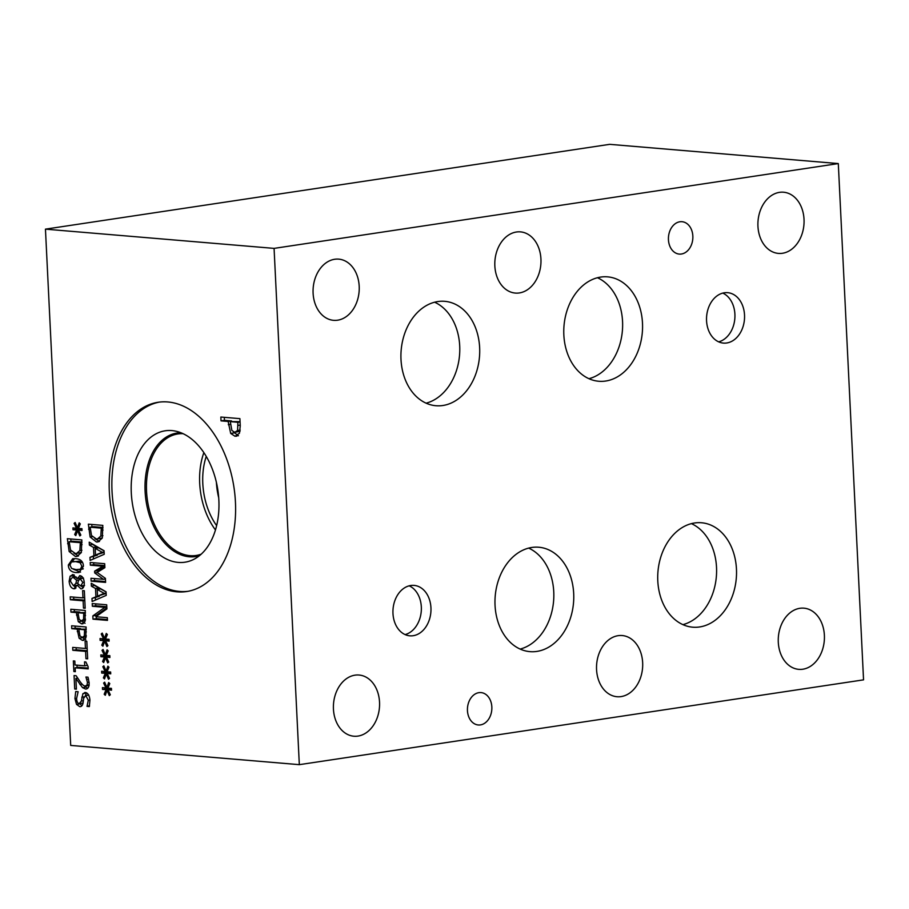 <?xml version="1.0" encoding="UTF-8"?>
<svg xmlns="http://www.w3.org/2000/svg" width="909" height="909" viewBox="0 0 909 909"><rect width="100%" height="100%" fill="white"/><g stroke="black" fill="none" stroke-linecap="round" stroke-linejoin="round"><path stroke-width="1.36" d="M74.72 688.999L74.061 675.557L76.117 675.728L79.856 681.284C82.174 684.568 83.958 686.147 85.23 686.034L87.003 685.113L87.457 682.489L85.935 677.012L88.003 677.182L89.139 682.841C89.241 687.034 88.025 689.09 85.48 689.011L82.526 687.636L75.879 678.432L76.401 689.147L74.72 688.999L76.379 688.749M75.879 678.432L77.697 678.159M79.912 684.511L82.174 684.17M82.526 687.636L85.946 687.124L84.832 685.977M87.741 688.249L85.946 687.124M86.264 688.988L86.957 688.783M85.946 677.171L86.616 677.069M86.844 679.364L88.548 679.103M85.23 686.034L89.162 685.511M72.822 650.299L72.686 647.401L85.446 648.469L85.094 641.163L86.809 641.299L87.662 658.832L85.946 658.684L85.594 651.367L72.822 650.299L76.242 649.787L76.14 647.685M85.594 651.367L87.287 651.117M87.264 650.708L76.242 649.787M85.946 658.684L87.639 658.434M85.446 648.469L87.15 648.219M84.582 629.755L78.81 629.267L80.003 635.959L82.208 637.379L84.344 635.993L84.582 629.755L86.23 629.505M86.207 629.085L78.81 629.267M82.208 637.379L86.196 636.857M85.753 638.107L82.412 640.402L79.106 638.232L77.163 629.13L71.766 628.676L71.629 625.778L86.105 626.994L85.753 638.107M83.242 640.39L83.969 640.175M71.766 628.676L75.186 628.164L75.083 626.074M77.163 629.13L80.583 628.619L75.186 628.164M85.832 639.891L82.321 637.391M83.776 613.223L78.004 612.734L79.197 619.427L81.401 620.847L83.526 619.461L83.776 613.223L85.423 612.973M85.401 612.552L78.004 612.734M81.401 620.847L85.389 620.324M84.946 621.563L81.605 623.869L78.299 621.699L76.356 612.598L70.959 612.143L70.822 609.246L85.298 610.462L84.946 621.563M82.435 623.847L83.162 623.642M70.959 612.143L74.379 611.632L74.277 609.53M76.356 612.598L79.776 612.075L74.379 611.632M85.026 623.358L81.515 620.858M83.196 578.238L80.492 578.658L78.481 580.567L77.731 583.555L80.731 585.975L82.833 582.453L80.094 578.669L83.514 578.147M80.731 585.975L84.548 585.453M76.617 580.294L73.39 577.545C71.516 577.579 70.572 578.897 70.572 581.476L73.504 585.771L75.867 583.419L76.617 580.294L78.708 579.987M75.867 583.419L77.81 583.124M79.526 578.885L79.083 578.294M76.345 577.101L72.8 577.567L74.174 574.886M76.311 577.033L72.8 577.567M73.504 585.771L77.481 585.248M77.879 585.135L78.447 584.703M76.026 587.93L73.913 585.771M77.083 578.601L80.128 575.704C82.503 576.181 83.878 578.488 84.264 582.601C84.321 586.748 83.196 588.827 80.901 588.839L77.265 585.226L73.834 588.793C71.129 588.225 69.561 585.737 69.129 581.317L70.118 576.204L73.106 574.59L77.015 578.59L80.492 578.079L81.446 576.158M74.549 588.771L75.186 588.589M83.06 587.873L81.299 585.941M79.503 575.715L80.128 575.704M72.368 574.602L73.106 574.59M76.095 569.613L80.481 569.193L81.821 566.114L80.14 562.739L75.686 561.603L71.356 561.978L69.959 565.114L71.641 568.466L76.095 569.613M79.14 569.602L83.219 568.943M81.98 561.546L72.64 561.592M80.56 572.113L73.209 569.148M83.423 566.25L79.015 572.522L76.231 572.579C71.129 572.193 68.493 569.659 68.345 564.989L72.731 558.694L75.538 558.637C80.662 559.024 83.298 561.557 83.423 566.25M71.981 561.728L74.606 558.592M80.322 542.662L69.175 541.73L70.538 550.036L75.311 553.467L76.595 553.433L79.844 550.559L80.322 542.662L81.969 542.412M79.844 550.559L81.935 550.24M81.946 542.003L72.595 541.207L69.175 541.73M76.595 553.433L81.367 552.467M69.152 551.524L67.368 538.685L81.844 539.912L81.321 552.581L76.947 556.444L75.436 556.49L69.152 551.524L71.232 551.206M70.947 541.457L70.822 538.98M78.526 555.933L73.959 553.217M77.56 530.595L75.811 535.594L74.686 534.56L76.572 529.947L73.027 529.754L72.936 527.913L76.492 528.299L74.129 523.368L75.152 522.493L77.424 527.834L79.174 522.834L80.287 523.891L78.401 528.481L81.946 528.674L82.026 530.515L78.481 530.095L80.833 535.071L79.81 535.935L77.56 530.595L78.64 530.424M78.481 530.095L81.98 529.583M77.424 527.834L78.753 527.64M74.129 523.368L75.447 523.175M76.492 528.299L78.606 527.981M73.027 529.754L76.447 529.243L76.401 528.299M76.572 529.947L79.992 529.436L76.447 529.243M74.686 534.56L76.254 534.322M70.357 599.724L70.209 596.827L82.98 597.895L82.617 590.589L84.332 590.725L85.185 608.257L83.48 608.11L83.117 600.792L70.357 599.724L73.765 599.213L73.663 597.111M83.117 600.792L84.81 600.542M84.798 600.133L73.765 599.213M83.48 608.11L85.173 607.86M82.98 597.895L84.673 597.645M73.868 671.546L73.345 660.911L74.822 661.036L75.015 664.99L84.719 665.808L84.526 661.854L85.855 661.968L88.093 666.638L88.207 668.899L75.152 667.808L75.345 671.671L73.868 671.546L75.322 671.331M75.152 667.808L78.572 667.286L88.162 668.092M84.719 665.808L86.548 665.536M77.106 667.513L76.992 665.161M81.924 705.759L79.753 703.555M79.242 703.577L81.333 701.078L82.901 693.703L85.446 692.51C88.014 693.033 89.514 695.59 89.946 700.191L89.321 706.588L87.025 706.395L88.287 700.237L85.787 695.544L83.673 698.203L83.128 702.6C82.651 705.486 81.503 706.827 79.697 706.623L76.526 704.384L74.936 698.589L75.708 691.533L78.129 691.738L76.583 698.521C76.822 701.748 77.708 703.43 79.242 703.577L83.117 703.055M80.401 706.6L81.037 706.418M88.662 695.112L85.344 695.555L88.764 695.044M87.014 706.179L89.525 705.804M87.025 706.395L89.468 706.032M82.901 693.703L86.594 692.84M84.696 692.522L85.446 692.51M85.401 695.544L86.31 693.181M81.787 697.192L83.992 696.862M838.303 163.575L609.678 144.338L45.45 229.148L70.697 745.425L299.322 764.662L863.55 679.852L838.303 163.575L274.075 248.384L299.322 764.662M45.45 229.148L274.075 248.384M239.431 433.252L235.045 436.286L230.693 433.423L228.136 421.446L221.035 420.856L220.853 417.038L239.908 418.64L240.26 425.844L239.431 433.252M236.135 436.263L237.09 435.979M177.028 591.839A95.695 62.301 81.5 0 1 109.864 498.882A95.695 62.301 81.5 0 1 158.166 402.267A95.695 62.301 81.5 0 1 167.745 401.96A95.695 62.301 81.5 0 1 234.908 494.916A95.695 62.301 81.5 0 1 186.618 591.543A95.695 62.301 81.5 0 1 177.028 591.839M107.046 690.283L105.296 695.283L104.183 694.237L106.058 689.636L102.524 689.442L102.433 687.602L105.978 687.988L103.626 683.057L104.649 682.182L106.921 687.522L108.671 682.511L109.784 683.579L107.898 688.17L111.432 688.363L111.523 690.192L107.978 689.772L110.319 694.76L109.296 695.624L107.046 690.283L108.137 690.113M105.455 657.559L103.694 662.57L102.581 661.525L104.467 656.912L100.922 656.73L100.831 654.889L104.376 655.275L102.024 650.344L103.047 649.458L105.319 654.81L107.069 649.799L108.182 650.867L106.296 655.457L109.83 655.65L109.921 657.48L106.376 657.059L108.716 662.047L107.694 662.911L105.455 657.559L106.535 657.4M107.467 620.381L92.991 619.165L92.832 615.916L104.842 607.326L92.354 606.269L92.218 603.565L106.705 604.792L106.91 608.905L95.865 616.722L107.33 617.677L107.467 620.381M91.377 586.169L91.23 583.237L106.069 591.804L106.239 595.372L92.127 601.497L91.968 598.44L95.922 596.804L95.513 588.487L91.377 586.169L94.775 585.282M102.297 538.06L97.922 541.923L96.411 541.957L90.127 537.003L88.343 524.163L102.819 525.379L102.297 538.06M89.366 545.082L89.218 542.15L104.058 550.718L104.228 554.285L90.116 560.41L89.968 557.353L93.911 555.717L93.502 547.4L89.366 545.082L92.763 544.196M105.603 582.385L91.127 581.169L90.991 578.272L103.456 579.317L94.695 572.92L94.616 571.147L102.819 566.227L90.343 565.182L90.218 562.478L104.694 563.694L104.887 567.659L97.093 572.42L105.41 578.363L105.603 582.385M104.649 641.209L102.899 646.208L101.785 645.174L103.66 640.561L100.126 640.368L100.035 638.527L103.581 638.913L101.229 633.982L102.24 633.107L104.512 638.448L106.273 633.448L107.387 634.505L105.489 639.095L109.035 639.288L109.125 641.129L105.569 640.697L107.921 645.685L106.898 646.549L104.649 641.209L105.728 641.038M106.251 673.921L104.501 678.932L103.387 677.887L105.262 673.274L101.728 673.08L101.638 671.24L105.183 671.637L102.819 666.706L103.842 665.82L106.114 671.16L107.876 666.161L108.989 667.217L107.092 671.808L110.637 672.001L110.728 673.842L107.171 673.421L109.523 678.398L108.501 679.262L106.251 673.921L107.33 673.762M107.171 673.421L110.682 672.91M106.114 671.16L107.444 670.967M102.819 666.706L104.137 666.502M105.183 671.637L107.296 671.308M101.728 673.08L105.137 672.569L105.092 671.626M105.262 673.274L108.682 672.762L105.137 672.569M103.387 677.887L104.944 677.648M105.569 640.697L109.08 640.197M104.512 638.448L105.842 638.254M101.229 633.982L102.535 633.789M103.581 638.913L105.694 638.595M100.126 640.368L103.535 639.856L103.49 638.902M103.66 640.561L107.08 640.05L103.535 639.856M101.785 645.174L103.342 644.936M105.569 581.578L94.547 580.658L94.445 578.567M91.127 581.169L94.547 580.658M90.343 565.182L93.763 564.671L93.672 562.773M102.819 566.227L104.808 565.932M104.785 565.591L93.763 564.671M94.616 571.147L98.024 570.636L104.83 566.557M94.695 572.92L97.252 572.534M98.081 571.806L98.024 570.636M103.456 579.317L105.444 579.022M95.184 548.332L95.513 555.058L102.172 552.263L95.184 548.332L98.604 547.82L104.069 550.888M102.172 552.263L104.115 551.968M95.513 555.058L104.137 552.354M93.502 547.4L96.922 546.888L92.775 544.571M93.911 555.717L97.308 554.797M96.979 548.059L96.922 546.888M89.968 557.353L97.331 555.206M93.479 558.944L93.377 556.842M101.297 528.14L90.15 527.197L91.514 535.515L96.286 538.946L97.57 538.912L100.819 536.037L101.297 528.14L102.944 527.89M100.819 536.037L102.91 535.719M102.922 527.47L93.57 526.686L90.15 527.197M97.57 538.912L102.342 537.935M91.923 526.936L91.798 524.459M90.127 537.003L92.195 536.685M99.501 541.412L94.922 538.685M97.195 589.418L97.524 596.145L104.183 593.35L97.195 589.418L100.615 588.907L106.08 591.975M104.183 593.35L106.126 593.054M97.524 596.145L106.148 593.452M95.513 588.487L98.933 587.975L94.786 585.657M95.922 596.804L99.32 595.884M98.99 589.146L98.933 587.975M91.968 598.44L99.342 596.293M95.49 600.042L95.388 597.929M107.421 619.574L96.399 618.654L96.309 616.756M92.991 619.165L96.399 618.654M92.354 606.269L95.775 605.758L95.684 603.86M104.842 607.326L106.808 607.03M106.796 606.689L95.775 605.758M92.832 615.916L96.24 615.404L106.853 607.814M96.297 616.416L96.24 615.404M106.376 657.059L109.875 656.559M105.319 654.81L106.637 654.605M102.024 650.344L103.331 650.151M104.376 655.275L106.501 654.957M100.922 656.73L104.342 656.207L104.296 655.264M104.467 656.912L107.876 656.4L104.342 656.207M102.581 661.525L104.149 661.286M107.978 689.772L111.477 689.272M106.921 687.522L108.239 687.329M103.626 683.057L104.933 682.864M105.978 687.988L108.103 687.67M102.524 689.442L105.944 688.931L105.898 687.977M106.058 689.636L109.478 689.124L105.944 688.931M104.183 694.237L105.751 694.01M237.897 422.276L230.307 421.628L231.875 430.446L234.772 432.309L237.579 430.48L237.897 422.276L240.067 421.946M240.056 421.651L230.307 421.628M234.772 432.309L240.01 431.332M221.035 420.856L224.455 420.333L224.307 417.333M228.136 421.446L231.556 420.935L224.455 420.333M238.465 435.775L233.568 432.002M216.387 482.338A56.722 36.928 -98.5 0 0 218.728 497.882M203.855 452.637A61.448 40.007 -98.5 0 0 215.478 529.958M206.241 456.432A56.722 36.928 -98.5 0 0 216.637 525.641M201.196 554.183A61.448 40.007 81.5 0 1 196.162 555.467A61.448 40.007 81.5 0 1 147.474 500.643A61.448 40.007 81.5 0 1 177.903 433.945A61.448 40.007 81.5 0 1 183.073 433.684M187.958 591.316A95.695 62.301 81.5 0 1 179.721 591.441A95.695 62.301 81.5 0 1 112.671 499.518A95.695 62.301 81.5 0 1 159.518 402.085M178.3 562.41A66.437 43.257 81.5 0 1 131.294 492.814A66.437 43.257 81.5 0 1 171.858 430.582A66.437 43.257 81.5 0 1 175.301 431.082A66.437 43.257 81.5 0 1 217.853 490.065A66.437 43.257 81.5 0 1 194.526 558.967A66.437 43.257 81.5 0 1 178.3 562.41M199.446 555.683A62.448 40.655 81.5 0 1 195.537 556.569A62.448 40.655 81.5 0 1 189.288 556.774A62.448 40.655 81.5 0 1 145.451 496.109A62.448 40.655 81.5 0 1 176.971 433.059A62.448 40.655 81.5 0 1 180.971 432.764M195.549 556.569A62.448 40.655 81.5 0 1 189.311 556.774A62.448 40.655 81.5 0 1 145.474 496.121A62.448 40.655 81.5 0 1 176.982 433.059M718.678 341.852A25.293 18.975 94.8 0 0 734.824 318.661A25.293 18.975 94.8 0 0 722.78 293.096M724.314 292.789A25.293 18.975 -85.2 0 1 727.666 292.675A25.293 18.975 -85.2 0 1 744.562 317.252A25.293 18.975 -85.2 0 1 726.768 342.977A25.293 18.975 -85.2 0 1 723.428 343.091A25.293 18.975 -85.2 0 1 706.52 318.514A25.293 18.975 -85.2 0 1 724.314 292.789M405.096 634.584A25.293 18.975 94.8 0 0 421.242 611.393A25.293 18.975 94.8 0 0 409.198 585.828M410.732 585.51A25.293 18.975 -85.2 0 1 414.072 585.396A25.293 18.975 -85.2 0 1 430.98 609.973A25.293 18.975 -85.2 0 1 413.186 635.709A25.293 18.975 -85.2 0 1 409.834 635.823A25.293 18.975 -85.2 0 1 392.938 611.246A25.293 18.975 -85.2 0 1 410.732 585.51M682.909 624.631A52.404 39.303 94.8 0 0 716.36 576.59A52.404 39.303 94.8 0 0 691.408 523.629M694.578 522.982A52.404 39.303 -85.2 0 1 701.521 522.755A52.404 39.303 -85.2 0 1 736.529 573.659A52.404 39.303 -85.2 0 1 699.669 626.949A52.404 39.303 -85.2 0 1 692.726 627.187A52.404 39.303 -85.2 0 1 657.718 576.283A52.404 39.303 -85.2 0 1 694.578 522.982M588.952 378.701A52.392 39.292 94.8 0 0 622.392 330.671A52.392 39.292 94.8 0 0 597.452 277.734M600.622 277.086A52.392 39.292 -85.2 0 1 607.564 276.847A52.392 39.292 -85.2 0 1 642.561 327.74A52.392 39.292 -85.2 0 1 605.712 381.03A52.392 39.292 -85.2 0 1 598.77 381.257A52.392 39.292 -85.2 0 1 563.773 330.365A52.392 39.292 -85.2 0 1 600.622 277.086M520.153 649.083A52.392 39.292 94.8 0 0 553.592 601.054A52.392 39.292 94.8 0 0 528.652 548.104M531.822 547.457A52.392 39.292 -85.2 0 1 538.764 547.229A52.392 39.292 -85.2 0 1 573.761 598.122A52.392 39.292 -85.2 0 1 536.912 651.401A52.392 39.292 -85.2 0 1 529.981 651.639A52.392 39.292 -85.2 0 1 494.973 600.747A52.392 39.292 -85.2 0 1 531.822 547.457M426.105 403.176A52.392 39.292 94.8 0 0 459.545 355.146A52.392 39.292 94.8 0 0 434.604 302.208M437.786 301.561A52.392 39.292 -85.2 0 1 444.717 301.322A52.392 39.292 -85.2 0 1 479.713 352.215A52.392 39.292 -85.2 0 1 442.865 405.505A52.392 39.292 -85.2 0 1 435.934 405.732A52.392 39.292 -85.2 0 1 400.926 354.84A52.392 39.292 -85.2 0 1 437.786 301.561M679.852 221.773A16.248 12.192 -85.2 0 1 682 221.705A16.248 12.192 -85.2 0 1 692.863 237.488A16.248 12.192 -85.2 0 1 681.432 254.009A16.248 12.192 -85.2 0 1 679.273 254.088A16.248 12.192 -85.2 0 1 668.422 238.306A16.248 12.192 -85.2 0 1 679.852 221.773M478.861 692.669A16.248 12.192 -85.2 0 1 481.009 692.59A16.248 12.192 -85.2 0 1 491.86 708.372A16.248 12.192 -85.2 0 1 480.429 724.905A16.248 12.192 -85.2 0 1 478.282 724.973A16.248 12.192 -85.2 0 1 467.431 709.19A16.248 12.192 -85.2 0 1 478.861 692.669M334.66 259.27A30.701 23.032 -85.2 0 1 338.716 259.133A30.701 23.032 -85.2 0 1 359.237 288.96A30.701 23.032 -85.2 0 1 337.637 320.195A30.701 23.032 -85.2 0 1 333.569 320.332A30.701 23.032 -85.2 0 1 313.06 290.505A30.701 23.032 -85.2 0 1 334.66 259.27M618.12 635.675A30.701 23.032 -85.2 0 1 622.188 635.539A30.701 23.032 -85.2 0 1 642.697 665.365A30.701 23.032 -85.2 0 1 621.097 696.589A30.701 23.032 -85.2 0 1 617.029 696.726A30.701 23.032 -85.2 0 1 596.52 666.899A30.701 23.032 -85.2 0 1 618.12 635.675M779.49 192.356A30.701 23.032 -85.2 0 1 783.558 192.219A30.701 23.032 -85.2 0 1 804.067 222.046A30.701 23.032 -85.2 0 1 782.479 253.27A30.701 23.032 -85.2 0 1 778.411 253.406A30.701 23.032 -85.2 0 1 757.901 223.58A30.701 23.032 -85.2 0 1 779.49 192.356M799.852 608.303A30.701 23.032 -85.2 0 1 803.92 608.166A30.701 23.032 -85.2 0 1 824.429 637.993A30.701 23.032 -85.2 0 1 802.84 669.217A30.701 23.032 -85.2 0 1 798.772 669.354A30.701 23.032 -85.2 0 1 778.252 639.527A30.701 23.032 -85.2 0 1 799.852 608.303M354.999 675.16A30.701 23.032 -85.2 0 1 359.066 675.035A30.701 23.032 -85.2 0 1 379.576 704.861A30.701 23.032 -85.2 0 1 357.976 736.085A30.701 23.032 -85.2 0 1 353.908 736.222A30.701 23.032 -85.2 0 1 333.398 706.395A30.701 23.032 -85.2 0 1 354.999 675.16M516.403 232.011A30.701 23.032 -85.2 0 1 520.459 231.875A30.701 23.032 -85.2 0 1 540.98 261.701A30.701 23.032 -85.2 0 1 519.38 292.937A30.701 23.032 -85.2 0 1 515.312 293.073A30.701 23.032 -85.2 0 1 494.803 263.246A30.701 23.032 -85.2 0 1 516.403 232.011M87.457 682.489L89.105 682.239M87.003 685.113L89.105 684.795M84.344 635.993L86.332 635.698M84.696 632.153L86.344 631.903M77.288 631.585L78.913 631.335M79.106 638.232L82.526 637.72M83.526 619.461L85.526 619.165M83.889 615.62L85.537 615.37M76.481 615.052L78.106 614.802M78.299 621.699L81.719 621.177M82.833 582.453L84.242 582.249M69.129 581.317L70.561 581.101M70.118 576.204L73.527 575.681M80.481 569.193L83.253 568.773M80.14 562.739L82.503 562.387M75.686 561.603L79.106 561.092M76.231 572.579L79.651 572.068M68.345 564.989L69.948 564.739M80.435 544.877L82.083 544.627M75.436 556.49L78.276 556.058M67.618 543.707L69.266 543.457M74.936 698.589L76.583 698.339M76.526 704.384L79.935 703.873M88.287 700.237L89.934 699.998M81.333 701.078L83.367 700.771M101.399 530.345L103.047 530.095M96.411 541.957L99.251 541.537M88.582 529.186L90.23 528.936M237.579 430.48L240.203 430.093M238.056 425.435L240.215 425.105M228.295 424.685L230.431 424.355M230.693 433.423L234.113 432.911"/></g></svg>
